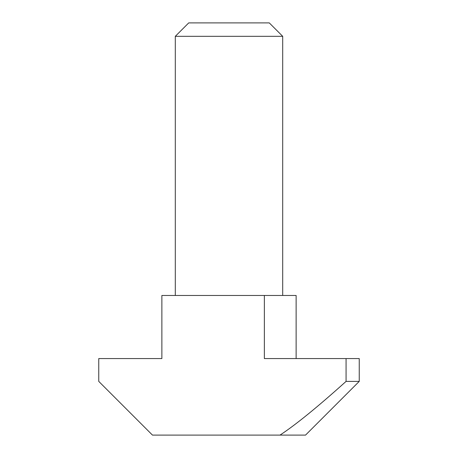<?xml version="1.0" encoding="UTF-8"?>
<svg xmlns="http://www.w3.org/2000/svg" width="458" height="458" viewBox="0 0 458 458"><rect width="100%" height="100%" fill="white"/><g stroke="black" fill="none" stroke-linecap="round" stroke-linejoin="round"><path stroke-width="0.69" d="M296.131 358.568L296.131 295.462L161.869 295.462L161.869 358.568L98.762 358.568L98.762 381.394L152.468 435.1L305.532 435.1L359.238 381.394L346.071 381.394C317.486 407.088 295.462 424.99 279.998 435.1M264.363 295.462L264.363 358.568L346.071 358.568L346.071 381.394M359.238 381.394L359.238 358.568L346.071 358.568M282.706 295.462L282.706 36.325L175.294 36.325L175.294 295.462M175.294 36.325L188.719 22.9L269.281 22.9L282.706 36.325"/></g></svg>
